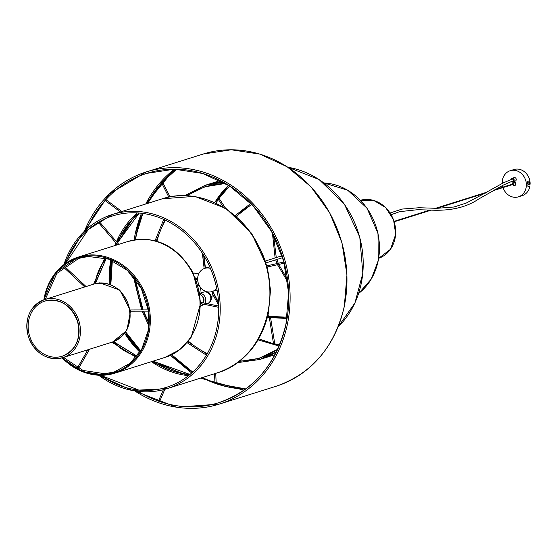 <?xml version="1.0" encoding="UTF-8"?>
<svg xmlns="http://www.w3.org/2000/svg" width="558" height="558" viewBox="0 0 558 558"><rect width="100%" height="100%" fill="white"/><g stroke="black" fill="none" stroke-linecap="round" stroke-linejoin="round"><path stroke-width="0.84" d="M502.249 183.394A13.692 11.899 72.5 0 1 502.305 181.266A13.692 11.899 72.5 0 1 510.2 170.72A13.692 11.899 72.5 0 1 526.306 186.295A13.692 11.899 72.5 0 1 518.41 196.841L522.149 195.67A13.692 11.899 72.5 0 0 529.933 186.002L527.931 186.351M511.791 181.322A1.521 1.325 -107.5 0 0 513.772 180.346A1.521 1.325 -107.5 0 0 511.177 179.446M511.009 179.502A1.827 1.583 72.5 0 1 514.183 180.36A1.827 1.583 72.5 0 1 511.623 181.385M513.13 181.762L515.278 181.085A1.827 1.583 -107.5 0 0 514.183 177.604L512.035 178.281M512.844 184.482A1.521 1.325 -107.5 0 0 515.355 184.147A1.521 1.325 -107.5 0 0 512.683 183.589A1.521 1.325 -107.5 0 0 512.704 184.042M512.593 184.077A1.827 1.583 72.5 0 1 513.618 182.082A1.827 1.583 72.5 0 1 514.713 185.57A1.827 1.583 72.5 0 1 512.732 184.517M529.933 186.002L528.21 186.539L527.889 185.8A13.692 11.899 -107.5 0 0 527.952 184.077M528.81 183.728L529.242 184.496L530.1 184.224A13.692 11.899 72.5 0 0 513.932 169.548L510.2 170.72M528.635 181.21A1.597 0.767 87.9 0 0 528.524 181.141A1.597 0.767 87.9 0 0 528.349 181.106A1.597 0.767 87.9 0 0 527.673 182.145A1.597 0.767 87.9 0 0 528.182 184.203A1.597 0.767 87.9 0 0 528.468 184.3L529.242 184.496M513.688 182.061A1.827 1.583 72.5 0 1 514.853 185.521A1.827 1.583 72.5 0 1 514.783 185.542M436.405 208.378L436.935 208.322M486.171 192.524L485.565 192.922M435.603 208.287L487.071 192.126M435.645 208.301L436.007 208.294L435.645 208.301M436.942 208.343L485.488 193.054M486.311 192.343L503.135 182.947L512.139 179.125A0.99 0.858 72.5 0 1 512.732 181.008L503.449 185.005L478.625 199.053C466.509 207.311 450.725 211.008 431.25 210.129L394.255 221.77M513.876 184.021L514.218 183.91L513.82 183.826M518.41 196.841A13.692 11.899 72.5 0 1 503.023 187.565M502.891 187.132A13.692 11.899 72.5 0 1 502.493 185.493M528.6 184.391L529.04 184.454M236.738 216.65A59.329 51.559 72.5 0 1 251.986 204.619M287.265 316.818A59.329 51.559 72.5 0 1 267.875 315.675M77.534 320.962A28.904 25.117 72.5 0 1 62.287 356.213A28.904 25.117 72.5 0 1 29.7 336.321A28.904 25.117 72.5 0 1 44.947 301.069A28.904 25.117 72.5 0 1 77.534 320.962M216.692 288.298A12.171 10.574 72.5 0 1 212.026 291.59A12.171 10.574 72.5 0 1 207.234 291.806A12.171 10.574 72.5 0 1 197.72 280.458A12.171 10.574 72.5 0 1 204.723 268.37A12.171 10.574 72.5 0 1 209.515 268.154A12.171 10.574 72.5 0 1 210.436 268.391M211.419 298.767A2.434 0.53 5.5 0 0 211.817 298.523L212.5 291.436M201.898 295.928A4.108 3.571 72.5 0 1 203.872 298.649A4.108 3.571 72.5 0 1 203.663 301.529M199.813 293.459A6.082 5.287 72.5 0 1 205.546 298.251A6.082 5.287 72.5 0 1 204.863 303.21M203.977 304.27A6.082 5.287 72.5 0 1 202.226 305.282A6.082 5.287 72.5 0 1 201.738 305.407M194.644 273.19A2.434 1.081 101.8 0 0 194.407 273.064A2.434 1.081 101.8 0 0 194.135 273.078A2.434 1.081 101.8 0 0 193.521 273.587M197.644 278.714L196.479 278.47A2.434 1.081 -78.2 0 1 196.332 278.414L195.614 278.268M196.053 279.377L196.674 279.509A2.434 0.53 5.5 0 0 197.267 279.405A2.434 0.53 5.5 0 0 197.539 279.237L197.581 278.798A2.434 0.53 5.5 0 1 197.309 278.965A2.434 0.53 5.5 0 1 196.723 279.063L195.53 277.912M196.674 279.509L196.723 279.063M196.095 279.495A2.281 0.495 5.5 0 0 196.535 279.481M528.3 181.113A1.597 0.767 87.9 0 0 528.252 181.113A1.597 0.767 87.9 0 0 527.575 182.152A1.597 0.767 87.9 0 0 528.37 184.307A1.597 0.767 87.9 0 0 528.419 184.3M529.305 181.929A0.795 0.384 87.9 0 0 528.824 182.396A0.795 0.384 87.9 0 0 529.075 183.422A0.795 0.384 87.9 0 0 529.556 182.954A0.795 0.384 87.9 0 0 529.305 181.929M529.521 182.557L529.089 183.331L528.956 182.131L529.521 182.557L528.963 182.578M528.37 184.307L528.468 184.3A1.597 0.767 87.9 0 0 528.635 184.259A1.716 1.716 0 0 0 528.524 181.141M529.047 183.233L529.423 183.219M106.243 258.333A59.329 51.559 -107.5 0 0 95.006 283.736M113.253 341.782A59.329 51.559 -107.5 0 0 137.01 356.178M62.573 357.72A60.083 52.215 -107.5 0 0 104.737 374.425A60.083 52.215 -107.5 0 0 113.365 372.821M62.503 357.741A60.076 52.215 -107.5 0 0 104.667 374.446A60.076 52.215 -107.5 0 0 113.33 372.828A60.076 52.215 -107.5 0 0 147.751 305.624A60.076 52.215 -107.5 0 0 87.99 255.976A60.076 52.215 -107.5 0 0 77.297 258.228A60.076 52.215 -107.5 0 0 44.249 299.695M77.332 258.214A60.083 52.215 -107.5 0 0 44.319 299.674M106.09 258.291A59.483 51.692 -107.5 0 0 94.853 283.778M113.107 341.824A59.483 51.692 -107.5 0 0 136.912 356.304M87.857 349.768L77.269 368.273L77.625 368.413M156.931 241.244A89.754 78.001 72.5 0 1 165.419 220.222M187.746 195.607A89.754 78.001 72.5 0 1 206.146 186.595A89.754 78.001 72.5 0 1 225.46 183.47L206.146 186.595M218.617 302.785A89.964 78.19 72.5 0 1 212.605 291.402M205.309 268.189A89.964 78.19 72.5 0 1 203.719 255.418M279.635 344.725A89.824 78.071 72.5 0 1 273.79 343.686M273.504 343.623A89.824 78.071 72.5 0 1 258.786 338.72M212.758 291.36L218.596 302.457A89.824 78.071 72.5 0 1 212.751 291.36M205.456 268.14A89.824 78.071 72.5 0 1 203.893 255.69L205.456 268.14M216.092 202.959A89.824 78.071 72.5 0 1 218.324 199.45M218.499 199.199A89.824 78.071 72.5 0 1 229.756 186.1M277.619 349.343A89.754 78.001 72.5 0 1 259.986 357.831A89.754 78.001 72.5 0 1 239.745 360.97M207.346 353.57A89.754 78.001 72.5 0 1 188.353 341.182M125.578 332.456A89.754 78.001 -107.5 0 0 140.553 351.115M152.976 361.186A89.754 78.001 -107.5 0 0 189.985 374.46L153.045 361.159M139.012 213.01A89.901 78.134 -107.5 0 0 117.313 242.646M116.789 243.909A89.901 78.134 -107.5 0 0 116.301 245.143M111.914 260.398A89.901 78.134 -107.5 0 0 110.31 284.28M100.768 375.283A89.824 78.071 -107.5 0 0 216.776 328.411A89.824 78.071 -107.5 0 0 207.339 261.828A89.824 78.071 -107.5 0 0 187.551 235.455A89.824 78.071 -107.5 0 0 65.593 263.411M125.494 332.575A89.901 78.134 -107.5 0 0 140.477 351.24M152.808 361.235A89.901 78.134 -107.5 0 0 189.818 374.592M139.221 213.03A89.754 78.001 -107.5 0 0 117.417 242.765M116.894 244.027A89.754 78.001 -107.5 0 0 116.469 245.088M112.046 260.453A89.754 78.001 -107.5 0 0 110.442 284.329M245.778 388.954A120.179 104.444 72.5 0 1 202.226 377.592M192.684 372.088A120.179 104.444 72.5 0 1 171.592 354.79M148.972 323.221A120.179 104.444 72.5 0 1 143.462 311.12M142.988 309.906A120.179 104.444 72.5 0 1 134.91 278.519M135.399 239.682A120.179 104.444 72.5 0 1 136.445 234.109A120.179 104.444 72.5 0 1 142.792 213.421M147.472 203.447A120.179 104.444 72.5 0 1 176.677 169.207M86.985 228.857A120.172 104.444 72.5 0 1 146.775 173.371A120.172 104.444 72.5 0 1 253.137 205.728A120.172 104.444 72.5 0 1 286.045 324.045M245.583 389.1A120.326 104.576 72.5 0 1 215.249 383.367M214.963 383.262A120.326 104.576 72.5 0 1 202.038 377.647M192.58 372.186A120.326 104.576 72.5 0 1 171.466 354.853M148.958 323.48A120.326 104.576 72.5 0 1 143.322 311.12M142.848 309.906A120.326 104.576 72.5 0 1 134.75 278.309M135.259 239.703A120.326 104.576 72.5 0 1 136.312 234.06A120.326 104.576 72.5 0 1 142.653 213.4M147.277 203.51A120.326 104.576 72.5 0 1 161.59 182.801M161.792 182.578A120.326 104.576 72.5 0 1 176.433 169.2M286.003 324.219A120.172 104.444 72.5 0 1 218.869 402.653A120.172 104.444 72.5 0 1 138.091 391.374M360.461 200.273A30.425 26.442 72.5 0 1 395.601 234.43A30.425 26.442 72.5 0 1 378.708 258.298L390.467 249.307L395.692 234.367L393.564 219.747L385.571 207.443L373.595 200.385L360.461 200.273M323.94 182.94A60.85 52.884 72.5 0 1 378.24 260.46A60.85 52.884 72.5 0 1 358.675 293.417M78.797 320.557A30.425 26.442 72.5 0 1 62.747 357.664A30.425 26.442 72.5 0 1 28.444 336.718A30.425 26.442 72.5 0 1 44.494 299.618A30.425 26.442 72.5 0 1 78.797 320.557M128.466 304.94A30.425 26.442 72.5 0 1 112.416 342.047C127.322 335.414 132.706 323.04 128.563 304.912C121.511 287.865 110.052 280.897 94.162 284.001A30.425 26.442 72.5 0 1 128.466 304.94M210.568 296.668A6.082 5.287 72.5 0 1 207.248 303.698C210.519 302.331 211.866 299.897 211.287 296.396C209.947 292.776 207.381 291.339 203.6 292.092A6.082 5.287 72.5 0 1 210.568 296.668M198.125 285.682A6.082 1.318 5.5 0 0 199.29 285.55M528.001 184.614L527.952 184.154M128.103 241.433L137.952 239.48C163.229 236.683 189.943 257.336 197.427 285.347C206.83 315.737 191.338 349.929 164.61 357.525A60.85 52.884 -107.5 0 0 198.306 289.17A60.85 52.884 -107.5 0 0 137.91 239.487A60.85 52.884 -107.5 0 0 128.103 241.433L78.434 257.05A60.85 52.884 -107.5 0 0 43.866 299.82M105.127 375.095A60.85 52.884 -107.5 0 0 114.941 373.142A60.85 52.884 -107.5 0 0 148.63 304.787A60.85 52.884 -107.5 0 0 88.241 255.104A60.85 52.884 -107.5 0 0 78.434 257.05L55.591 272.792L43.782 299.855M62.112 357.852A60.85 52.884 -107.5 0 0 105.05 375.102M220.194 180.583L205.4 185.235A91.275 79.327 72.5 0 1 205.686 185.144A91.275 79.327 72.5 0 1 222.949 182.048M287.942 167.281A91.275 79.327 72.5 0 1 362.756 273.35A91.275 79.327 72.5 0 1 338.12 326.855M214.879 202.401A91.121 79.194 72.5 0 1 228.592 185.361M276.37 351.945A91.275 79.327 72.5 0 1 260.447 359.282A91.275 79.327 72.5 0 1 260.154 359.373L274.948 354.721M162.043 198.871C196.967 187.07 239.647 207.785 258.354 245.513C285.103 293.738 263.495 360.259 216.804 373.009A91.275 79.327 -107.5 0 0 258.256 245.52A91.275 79.327 -107.5 0 0 162.043 198.871L112.374 214.488A91.275 79.327 -107.5 0 0 63.912 264.645M98.682 375.227A91.275 79.327 -107.5 0 0 167.135 388.626A91.275 79.327 -107.5 0 0 208.58 261.144A91.275 79.327 -107.5 0 0 112.374 214.488L82.605 233.035L63.821 264.715M116.462 241.656L137.289 212.891A91.121 79.194 -107.5 0 0 116.496 241.691M115.966 242.946A91.121 79.194 -107.5 0 0 114.934 245.576M110.882 259.965A91.121 79.194 -107.5 0 0 109.222 283.91M124.811 333.503A91.121 79.194 -107.5 0 0 139.877 352.182M151.441 361.668A91.121 79.194 -107.5 0 0 188.485 375.667M135.273 233.697A121.546 105.636 72.5 0 1 141.495 213.254M145.743 203.991A121.546 105.636 72.5 0 1 174.473 169.179M84.488 231.151A121.7 105.769 72.5 0 1 146.315 171.92A121.7 105.769 72.5 0 1 254.023 204.688A121.7 105.769 72.5 0 1 287.349 324.498A121.7 105.769 72.5 0 1 219.322 404.104A121.7 105.769 72.5 0 1 134.722 390.921M203.161 154.043A121.7 105.769 72.5 0 1 310.876 186.811A121.7 105.769 72.5 0 1 344.195 306.628A121.7 105.769 72.5 0 1 276.175 386.234C311.873 373.686 334.577 347.125 344.286 306.551L346.964 274.864L341.984 242.842L329.687 212.772L310.966 186.791L287.147 166.765L259.923 154.127L231.249 149.781L203.161 154.043L146.315 171.92L109.361 193.933L84.384 231.249M394.122 221.331L429.925 210.073M282.062 255.773L265.448 260.998M430.323 210.094L417.691 209.696L399.695 211.649L391.186 214.691M494.862 189.657L513.953 183.652M493.028 190.71L514.085 184.091M437.054 208.308L454.107 206.983L466.293 203.042L484.546 193.375M435.61 208.287L419.135 207.729L402.095 209.069L390.147 212.996M282.655 257.656L266.04 262.881M272.423 233.056L275.115 257.956M275.708 259.84L277.054 263.557M277.514 264.701L287.747 281.804M273.511 235.134L276.273 257.594M276.866 259.477L278.254 263.285M278.721 264.429L287.454 279.481M323.919 182.926L347.718 190.215L367.038 208.239L377.982 233.328L378.331 260.391L371.258 279.091L358.668 293.438M94.162 284.001L44.494 299.618C29.581 306.244 24.203 318.625 28.346 336.753C35.391 353.793 46.858 360.768 62.747 357.664L112.416 342.047M62.287 356.213C76.306 350.012 81.356 338.274 77.443 320.99C70.692 304.766 59.859 298.125 44.947 301.069M217.034 290.014L212.026 291.59M209.731 266.794L204.723 268.37M202.226 305.282L204.856 304.452M199.785 293.292L203.6 292.092M200.615 306.321A6.842 6.842 0 0 0 202.798 304.026M203.328 302.889A6.842 6.842 0 0 0 199.966 294.471M194.407 273.064L198.683 273.957M199.869 293.264L200.434 287.335M528.098 184.559L528.063 184.189M63.507 357.427L83.044 370.449L104.974 373.734L114.529 371.837L130.091 363.286L141.746 349.078L148.114 330.866L148.435 310.792M45.254 299.381L56.853 273.413L78.845 258.361L88.401 256.464L108.768 259.163L127.322 270.351L141.237 288.34L148.379 310.394M104.848 257.942L93.618 284.168M111.872 342.214L136.089 357.301M106.271 258.34L95.083 283.708M113.337 341.754L137.031 356.15M62.029 357.873L82.242 371.607L105.092 375.102L114.941 373.142L164.61 357.525M94.448 283.91L99.673 282.836L119.754 290.034L130.453 310.653M130.516 311.162L126.875 330.399L112.702 341.949M148.302 309.892L129.826 309.941M148.477 311.106L129.937 311.162M62.977 266.668L84.732 286.965M64.198 266.145L86.065 286.547M78.552 368.482L89.566 349.231M202.401 253.318L204.144 268.572M212.291 293.62L218.736 305.261M258.089 339.906L279.098 346.009M228.578 185.354L214.851 202.387M229.638 186.03L218.415 199.066M218.241 199.318L215.96 202.896M258.71 338.846L273.811 343.833M270.658 318.158L274.801 344.056L279.579 344.851M287.907 167.254L319.05 179.509L344.356 204.123L359.777 237.143L362.846 273.287L354.937 302.952L338.099 326.897M277.626 349.329L259.986 357.831M267.435 317.432L287.007 318.485M250.821 203.398L235.371 215.465M251.707 204.326L236.292 216.26M267.735 316.253L287.21 317.223M273.664 344.649L269.388 317.9M218.966 198.216L225.565 208.204M217.739 198.564L223.109 206.683M65.746 263.299L88.269 229.554M101.514 375.68L138.74 390.07M188.471 375.68L151.385 361.682M139.842 352.238L124.762 333.565M115.931 242.904L114.878 245.59M110.826 259.944L109.145 283.889M216.804 373.009L167.135 388.626L132.107 390.454L98.571 375.22M140.595 351.052L125.634 332.373M187.551 235.455C195.523 242.974 202.122 251.77 207.332 261.828C218.115 283.345 221.268 305.54 216.776 328.411M139.242 213.03L117.459 242.814M116.936 244.076L116.545 245.067M112.116 260.488L110.54 284.364M95.348 283.638L106.313 258.354M128.389 241.342L128.682 241.251C155.494 235.106 176.9 245.471 192.901 272.346L200.629 302.338M200.643 303.127L191.157 337.297L179.739 349.726L164.896 357.434M113.595 341.663L137.059 356.123M98.299 222.328L117.522 244.76M99.373 221.707L118.784 244.362M102.142 376.183L102.832 375.241M218.757 306.084L200.155 302.234M218.785 307.332L200.092 303.468M141.446 213.254L135.196 233.753L134.059 239.912M133.397 276.635L141.627 309.913M142.102 311.127L148.798 325.628M170.364 355.369L191.68 373.002M200.448 378.15L243.979 390.251M145.694 204.012L174.459 169.179M146.775 173.371L174.424 169.179L202.68 173.468L229.526 185.954L253.039 205.742L271.53 231.424L283.673 261.158L288.598 292.81L285.954 324.114C276.356 364.151 253.995 390.328 218.869 402.653M176.698 169.207L162.552 181.992L170.037 196.8M161.876 182.745L147.542 203.426M142.855 213.428L136.536 234.039L135.482 239.668M245.792 388.947L216.19 383.506M215.242 383.172L202.296 377.571M192.733 372.046L171.669 354.749M148.979 323.019L143.573 311.12M143.092 309.906L135.036 278.672M134.583 390.893L176.426 407.207L219.322 404.104L276.175 386.234M217.09 372.918L217.376 372.828C244.153 363.418 261.186 343.498 268.468 313.066L270.504 290.195L267.205 267.031M267.059 266.473L251.574 233.251L226.095 208.546L194.749 196.353L162.329 198.781M132.379 219.517L117.578 242.953M117.061 244.223L116.762 244.997M112.339 260.586L110.847 284.482M125.822 332.101L140.721 350.843M153.269 361.096L180.659 373.051M187.118 342.689L206.397 355.195M237.527 362.651L259.868 359.464L276.496 351.693M277.514 349.559L259.505 358.306L239.131 361.445M225.251 183.345L205.477 186.484L186.972 195.565M223.2 182.187L205.114 185.326L184.963 195.502M163.703 219.434L155.054 240.721M164.819 219.943L156.226 241.042M187.9 341.754L207.018 354.142M214.997 384.12L214.544 373.72M216.19 383.541L215.744 373.337M158.465 401.111L163.361 389.693M159.623 401.509L164.854 389.296M161.206 182.041L168.795 197.051M105.901 199.618L121.86 211.503M105.078 200.524L120.43 211.956M284.224 263.188L266.64 267.163M283.91 262.009L266.326 265.985"/></g></svg>
